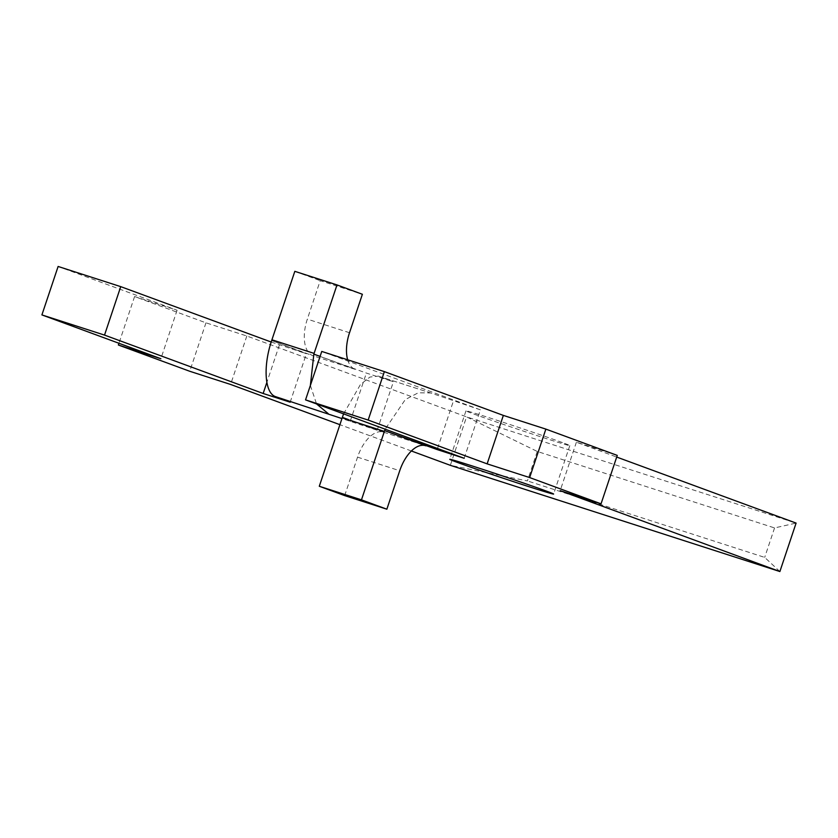 <?xml version="1.0" encoding="UTF-8"?>
<svg xmlns="http://www.w3.org/2000/svg" width="838" height="838" viewBox="0 0 838 838"><rect width="100%" height="100%" fill="white"/><g stroke="black" fill="none" stroke-linecap="round" stroke-linejoin="round"><path stroke-width="0.63" stroke-dasharray="4.19 3.14" d="M411.364 450.98L339.903 424.677M344.68 495.604L357.543 457.15A32.441 16.896 107.9 0 1 383.354 432.115A32.441 16.896 107.9 0 1 383.699 432.23L342.459 417.052L377.173 430.24L341.946 418.571M562.382 442.569A54.753 0.995 -161.5 0 0 504.162 422.624A54.753 0.995 -161.5 0 0 465.97 410.861A54.753 0.995 -161.5 0 0 473.407 413.888A54.753 0.995 -161.5 0 0 531.638 433.833A54.753 0.995 -161.5 0 0 569.819 445.607A54.753 0.995 -161.5 0 0 562.382 442.569M537.263 451.452L527.406 480.918L450.331 465.32L466.546 416.874L537.263 451.452L774.553 527.93L796.1 523.09L466.546 416.874L246.833 335.996L205.97 322.829L134.583 296.547L177.09 310.249L58.115 266.463M617.25 455.39L576.387 442.213L616.695 457.056M464.179 458.281L480.394 409.824L321.761 351.436M480.394 409.824L430.753 392.98L418.256 392.792L405.299 399.569L385.155 429.192M343.58 413.888L360.466 384.474L369.956 377.048L378.43 376.115L393.389 381.782L366.374 373.078L320.095 356.401M347.665 359.785A32.441 16.896 -72.1 0 0 355.092 369.328L313.852 354.149M271.187 342.019L306.383 353.741L271.669 340.553L312.909 355.731A32.441 16.896 107.9 0 1 307.337 319.131L320.2 280.678L362.383 294.274M779.885 571.537L764.685 557.396L527.406 480.918M774.553 527.93L764.685 557.396M576.387 442.213L560.172 490.67M437.53 448.466L453.379 401.119M294.819 271.334L320.2 280.678M310.374 385.459L316.555 403.937M290.178 402.198L306.383 353.741M279.368 345.036L266.861 382.411M177.09 310.249L160.875 358.706M134.583 296.547L118.944 343.276M205.97 322.829L189.755 371.276M246.833 335.996L230.618 384.453M350.158 421.524L366.374 373.078M377.173 430.24L393.389 381.782M383.699 432.23L425.201 445.607M378.87 376.272L431.413 393.2M355.092 369.328L312.909 355.731M357.543 457.15L399.726 470.747M349.519 332.728L307.337 319.131M465.97 410.861L449.765 459.308M569.819 445.607L553.604 494.053M378.43 376.115L430.753 392.98M383.354 432.115L425.536 445.711"/><path stroke-width="1.26" d="M411.364 450.98L450.331 465.32L779.885 571.537L560.172 490.67L601.035 503.837L529.647 477.566L487.14 463.864L368.165 420.068L305.545 399.883L464.179 458.281L437.164 449.566L384.642 430.648L425.882 445.826A32.441 16.896 -72.1 0 0 425.536 445.711A32.441 16.896 -72.1 0 0 399.726 470.747L386.863 509.2L361.471 499.857L384.38 431.413A51.914 27.026 107.9 0 1 384.642 430.648L385.155 429.192M339.903 424.677L230.618 384.453L189.755 371.276L118.368 345.005L160.875 358.706L41.9 314.91L104.52 335.095L263.153 393.483L290.178 402.198L275.65 396.678C264.682 393.232 262.902 366.342 271.669 340.553A51.914 27.026 -72.1 0 1 271.921 339.788L294.819 271.334L337.002 284.93L362.383 294.274L349.519 332.728A32.441 16.896 -72.1 0 0 347.665 359.785M341.946 418.571L275.65 396.678M546.177 491.016A54.753 0.995 -161.5 0 0 487.946 471.071A54.753 0.995 -161.5 0 0 449.765 459.308A54.753 0.995 -161.5 0 0 457.192 462.346A54.753 0.995 -161.5 0 0 515.422 482.29A54.753 0.995 -161.5 0 0 553.604 494.053A54.753 0.995 -161.5 0 0 546.177 491.016M616.695 457.056L796.1 523.09L779.885 571.537M305.545 399.883L321.761 351.436L384.37 371.622L503.355 415.407L545.863 429.108L617.25 455.39L601.035 503.837M320.095 356.401L313.852 354.149L310.374 385.459M41.9 314.91L58.115 266.463L120.724 286.638L271.187 342.019M545.863 429.108L529.647 477.566M503.355 415.407L487.14 463.864M384.37 371.622L368.165 420.068M437.164 449.566L437.53 448.466M361.471 499.857L319.288 486.26L342.197 417.816A51.914 27.026 -72.1 0 1 342.459 417.052L343.58 413.888M313.852 354.149A51.914 27.026 107.9 0 1 314.103 353.385L337.002 284.93M319.288 486.26L344.68 495.604L386.863 509.2M316.555 403.937L328.192 413.616M266.861 382.411L263.153 393.483M120.724 286.638L104.52 335.095M118.944 343.276L118.368 345.005M425.201 445.607L425.882 445.826M342.197 417.816L384.38 431.413M314.103 353.385L271.921 339.788"/></g></svg>
